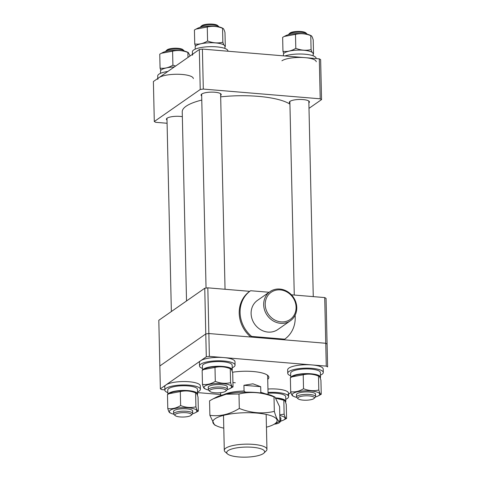 <?xml version="1.0" encoding="UTF-8"?>
<svg xmlns="http://www.w3.org/2000/svg" width="481" height="481" viewBox="0 0 481 481"><rect width="100%" height="100%" fill="white"/><g stroke="black" fill="none" stroke-linecap="round" stroke-linejoin="round"><path stroke-width="0.72" d="M289.929 104.173A55.706 14.791 178.7 0 0 220.677 96.855M201.779 100.066A55.706 14.791 178.7 0 0 186.087 106.241A55.706 14.791 178.7 0 0 182.233 111.82L186.526 300.962M182.341 116.673A10.077 2.676 178.7 0 0 180.159 116.402A10.077 2.676 178.7 0 0 166.402 119.198A10.077 2.676 178.7 0 0 167.015 120.088M220.647 95.491A10.077 2.676 178.7 0 0 221.218 94.571A10.077 2.676 178.7 0 0 214.827 92.232A10.077 2.676 178.7 0 0 201.076 95.028A10.077 2.676 178.7 0 0 201.689 95.917M308.868 102.838A10.077 2.676 178.7 0 0 309.439 101.924A10.077 2.676 178.7 0 0 303.054 99.579A10.077 2.676 178.7 0 0 289.297 102.381A10.077 2.676 178.7 0 0 289.911 103.271M167.087 123.262L155.634 122.306L154.299 121.519L200.234 89.49L199.332 49.513L202.405 49.092L319.3 58.832L320.635 59.62L321.542 99.603L308.994 108.351M321.542 99.603L320.208 98.809L319.3 58.832M202.405 49.092L203.307 89.075L320.208 98.809M203.307 89.075L200.234 89.49M154.299 121.519L153.391 81.536L199.332 49.513M281.018 321.879A16.595 14.851 55.1 0 0 296.092 307.173A16.595 14.851 55.1 0 0 280.291 289.893A16.595 14.851 55.1 0 0 265.217 304.599A16.595 14.851 55.1 0 0 281.018 321.879M279.834 289.051A17.779 15.915 -124.9 0 1 295.809 302.122A17.779 15.915 -124.9 0 1 290.386 320.773A17.779 15.915 -124.9 0 1 280.609 323.322A17.779 15.915 -124.9 0 1 264.634 310.257A17.779 15.915 -124.9 0 1 270.057 291.606A17.779 15.915 -124.9 0 1 279.834 289.051M270.057 291.606L257.485 300.366A17.779 15.915 55.1 0 0 252.068 319.017A17.779 15.915 55.1 0 0 268.043 332.082A17.779 15.915 55.1 0 0 277.82 329.533L290.386 320.773M324.717 297.577L326.052 298.364L327.092 344.059L325.751 343.272L324.717 297.577L291.42 294.805M326.268 366.119L327.609 366.907L327.092 344.059L325.751 343.272L283.844 339.778L284.716 339.177L251.629 336.417L250.763 337.025L208.856 333.531L205.784 333.952L159.842 365.975L205.784 333.952L204.75 288.257L158.808 320.286L160.365 388.822L206.301 356.8L205.784 333.952L208.856 333.531L325.751 343.272L326.268 366.119L209.373 356.379L206.301 356.8M204.75 288.257L207.822 287.836L209.373 356.379M251.629 336.417A29.63 26.521 -124.9 0 1 250.595 290.722L249.723 291.33L207.822 287.836M250.595 290.722L269.101 292.268M250.763 337.025A29.63 26.521 -124.9 0 1 249.723 291.33M295.112 315.247A29.63 26.521 -124.9 0 1 284.716 339.177M232.497 372.246A24.886 6.608 -1.3 0 1 253.09 371.518A24.886 6.608 -1.3 0 1 267.863 375.499A24.886 6.608 -1.3 0 1 267.731 379.341M268.073 394.408L267.658 376.184A23.701 6.295 178.7 0 0 267.189 374.988M220.653 394.522L197.559 392.598M164.839 389.875L161.7 389.61L160.365 388.822M290.915 392.49L287.361 394.961M232.924 382.527A23.701 6.295 178.7 0 0 235.293 382.768M227.477 453.914L225.15 451.857A21.332 5.664 -1.3 0 1 224.29 450.312A21.332 5.664 -1.3 0 1 253.421 444.39A21.332 5.664 -1.3 0 1 266.949 449.35A21.332 5.664 -1.3 0 1 266.155 450.925L263.925 453.09A18.963 5.038 178.7 0 0 252.603 447.282A18.963 5.038 178.7 0 0 232.876 448.671A18.963 5.038 178.7 0 0 227.477 453.914A18.963 5.038 178.7 0 0 238.738 456.95A18.963 5.038 178.7 0 0 263.925 453.09M223.809 394.612A23.701 6.295 -1.3 0 1 244.065 390.999L243.933 385.287L252.928 383.814L260.696 386.682L260.828 392.394A23.701 6.295 -1.3 0 1 264.899 393.68M260.119 392.917L260.828 392.394M244.065 390.999L245.424 392.153M260.696 386.682L243.933 385.287M190.909 415.476A8.297 2.201 178.7 0 0 191.173 415.259A8.297 2.201 178.7 0 0 185.828 412.686A8.297 2.201 178.7 0 0 175.469 414.189A8.297 2.201 178.7 0 0 175.228 415.62A8.297 2.201 178.7 0 0 182.816 417.039A8.297 2.201 178.7 0 0 190.909 415.476M175.228 415.62L174.068 414.592A9.482 2.519 -1.3 0 1 173.683 413.907A9.482 2.519 -1.3 0 1 174.338 412.957A9.482 2.519 -1.3 0 1 184.896 411.177A9.482 2.519 -1.3 0 1 192.64 413.474A9.482 2.519 -1.3 0 1 192.292 414.177L191.173 415.259M165.819 51.088L166.931 50.006A8.297 2.201 -1.3 0 1 167.196 49.79A8.297 2.201 -1.3 0 1 175.288 48.22A8.297 2.201 -1.3 0 1 182.876 49.645L184.043 50.673A9.482 2.519 178.7 0 0 175.367 49.05A9.482 2.519 178.7 0 0 166.119 50.836A9.482 2.519 178.7 0 0 165.819 51.088A9.482 2.519 178.7 0 0 165.512 51.515M184.361 51.088A9.482 2.519 178.7 0 0 184.043 50.673M167.845 71.459A17.779 4.72 178.7 0 0 158.946 74.182A17.779 4.72 178.7 0 0 157.714 75.962L157.774 78.481M193.338 78.583A17.779 4.72 178.7 0 0 178.824 74.278A17.779 4.72 178.7 0 0 159.025 77.609A17.779 4.72 178.7 0 0 157.792 79.389M175.601 66.053L172.907 65.145C168.675 67.749 164.394 68.741 160.071 68.134L160.81 70.394M160.071 68.134L159.752 54.167L162.855 52.501A13.781 3.662 -1.3 0 1 174.916 50.313A13.781 3.662 -1.3 0 1 187.067 51.954L188.293 52.519L190.085 55.958M161.369 53.271L172.595 51.178C177.663 50 182.756 50.421 187.873 52.453L188.293 52.519M172.595 51.178L172.907 65.145M187.873 52.453L187.987 57.419M160.516 71.266A14.875 3.95 -1.3 0 1 160.51 71.212A14.875 3.95 -1.3 0 1 174.302 66.961M223.755 44.883L222.859 42.244C217.821 43.428 212.728 43.007 207.582 40.975C203.349 43.573 199.068 44.571 194.739 43.963L194.42 29.996L196.044 29.1L207.263 27.008C212.337 25.83 217.43 26.251 222.547 28.283C223.316 28.09 224.134 29.515 224.982 32.546L225.3 46.507L224.928 46.465M196.044 29.1L197.523 28.331A13.781 3.662 -1.3 0 1 209.59 26.142A13.781 3.662 -1.3 0 1 221.735 27.778L222.968 28.349L222.547 28.283L222.859 42.244M194.739 43.963L195.484 46.224M207.263 27.008L207.582 40.975M224.934 46.723L225.3 46.507M311.983 52.237L311.087 49.597C306.042 50.782 300.95 50.355 295.803 48.322C291.57 50.926 287.289 51.924 282.96 51.311L282.648 37.35L284.265 36.448L295.484 34.361C300.559 33.177 305.651 33.604 310.768 35.636C311.544 35.444 312.355 36.863 313.209 39.899L313.522 53.86L313.149 53.812M284.265 36.448L285.75 35.678A13.781 3.662 -1.3 0 1 297.811 33.496A13.781 3.662 -1.3 0 1 309.956 35.131L311.189 35.702L310.768 35.636L311.087 49.597M282.96 51.311L283.706 53.577M295.484 34.361L295.803 48.322M313.155 54.076L313.522 53.86M195.184 47.096A14.875 3.95 -1.3 0 1 195.184 47.042A14.875 3.95 -1.3 0 1 209.872 42.761A14.875 3.95 -1.3 0 1 224.922 46.32A14.875 3.95 -1.3 0 1 224.922 46.368A14.875 3.95 -1.3 0 1 224.922 46.416M283.411 54.443A14.875 3.95 -1.3 0 1 283.405 54.395A14.875 3.95 -1.3 0 1 298.094 50.108A14.875 3.95 -1.3 0 1 313.143 53.668A14.875 3.95 -1.3 0 1 313.149 53.722A14.875 3.95 -1.3 0 1 313.149 53.77M227.94 51.22L227.934 50.986A17.779 4.72 178.7 0 0 213.414 46.681A17.779 4.72 178.7 0 0 193.621 50.012A17.779 4.72 178.7 0 0 192.388 51.792L192.442 54.311M193.699 53.439A17.779 4.72 178.7 0 0 192.466 55.219M316.161 58.568L316.155 58.339A17.779 4.72 178.7 0 0 304.479 54.179A17.779 4.72 178.7 0 0 284.86 55.964M316.233 61.766A17.779 4.72 178.7 0 0 301.713 57.455A17.779 4.72 178.7 0 0 281.92 60.792M225.577 391.306A8.297 2.201 178.7 0 0 225.848 391.089A8.297 2.201 178.7 0 0 220.496 388.516A8.297 2.201 178.7 0 0 210.137 390.019A8.297 2.201 178.7 0 0 209.902 391.45A8.297 2.201 178.7 0 0 217.49 392.869A8.297 2.201 178.7 0 0 225.577 391.306M209.902 391.45L208.736 390.422A9.482 2.519 -1.3 0 1 208.351 389.736A9.482 2.519 -1.3 0 1 209.013 388.786A9.482 2.519 -1.3 0 1 219.57 387.007A9.482 2.519 -1.3 0 1 227.315 389.303A9.482 2.519 -1.3 0 1 226.96 390.007L225.848 391.089M200.487 26.918L201.605 25.836A8.297 2.201 -1.3 0 1 201.87 25.613A8.297 2.201 -1.3 0 1 209.963 24.05A8.297 2.201 -1.3 0 1 217.55 25.469L218.711 26.503A9.482 2.519 178.7 0 0 210.041 24.88A9.482 2.519 178.7 0 0 200.793 26.665A9.482 2.519 178.7 0 0 200.487 26.918A9.482 2.519 178.7 0 0 200.186 27.345M219.035 26.918A9.482 2.519 178.7 0 0 218.711 26.503M274.308 424.188A8.297 2.201 178.7 0 0 279.13 422.829A8.297 2.201 178.7 0 0 279.395 422.607A8.297 2.201 178.7 0 0 279.413 421.434M279.888 419.751A9.482 2.519 -1.3 0 1 280.862 420.827A9.482 2.519 -1.3 0 1 280.513 421.53L279.395 422.607M313.804 398.659A8.297 2.201 178.7 0 0 314.069 398.436A8.297 2.201 178.7 0 0 308.718 395.869A8.297 2.201 178.7 0 0 298.364 397.372A8.297 2.201 178.7 0 0 298.124 398.803A8.297 2.201 178.7 0 0 305.712 400.222A8.297 2.201 178.7 0 0 313.804 398.659M298.124 398.803L296.957 397.769A9.482 2.519 -1.3 0 1 296.579 397.084A9.482 2.519 -1.3 0 1 297.234 396.134A9.482 2.519 -1.3 0 1 307.792 394.36A9.482 2.519 -1.3 0 1 315.536 396.657A9.482 2.519 -1.3 0 1 315.181 397.354L314.069 398.436M288.708 34.265L289.827 33.183A8.297 2.201 -1.3 0 1 290.091 32.967A8.297 2.201 -1.3 0 1 298.184 31.403A8.297 2.201 -1.3 0 1 305.772 32.822L306.932 33.85A9.482 2.519 178.7 0 0 298.262 32.227A9.482 2.519 178.7 0 0 289.015 34.019A9.482 2.519 178.7 0 0 288.708 34.265A9.482 2.519 178.7 0 0 288.408 34.698M307.257 34.271A9.482 2.519 178.7 0 0 306.932 33.85M223.791 428.144A32.149 8.538 -1.3 0 1 216.817 425.986A32.149 8.538 -1.3 0 1 215.061 418.783A32.149 8.538 -1.3 0 1 256.728 413.077A32.149 8.538 -1.3 0 1 274.885 423.767A32.149 8.538 -1.3 0 1 273.31 424.705A32.149 8.538 -1.3 0 1 266.444 427.176M209.884 415.301L209.554 400.847L213.263 398.785L226.118 394.222L238.985 393.999C250.607 391.287 262.277 392.262 274.002 396.915L274.97 397.065L279.593 406.679L279.918 421.14C278.144 421.578 276.28 418.32 274.332 411.369C262.776 414.087 251.1 413.113 239.31 408.453C229.611 414.418 219.799 416.696 209.884 415.301L214.508 424.921L216.817 425.986M213.263 398.785L216.167 397.282A32.149 8.538 -1.3 0 1 244.312 392.177A32.149 8.538 -1.3 0 1 272.661 395.995L274.97 397.065M238.985 393.999L239.31 408.453M274.002 396.915L274.332 411.369M273.31 424.705L279.918 421.14M279.792 415.578A13.781 3.662 -1.3 0 1 284.151 419.715A13.781 3.662 -1.3 0 1 283.477 420.111A13.781 3.662 -1.3 0 1 280.814 421.097M276.347 398.376L283.82 400.222C284.596 400.03 285.407 401.449 286.261 404.485L286.58 418.446C285.804 418.638 284.992 417.213 284.139 414.183L279.78 414.808M276.262 398.25A13.781 3.662 -1.3 0 1 283.014 399.717L284.241 400.288L283.82 400.222L284.139 414.183M283.477 420.111L286.58 418.446M279.834 417.274A9.614 2.555 -1.3 0 1 280.82 418.855M275.998 397.913A14.875 3.95 -1.3 0 1 285.816 401.346A14.875 3.95 -1.3 0 1 285.816 401.401A14.875 3.95 -1.3 0 1 285.516 402.218M268.043 393.23A14.875 3.95 -1.3 0 1 285.708 396.663A14.875 3.95 -1.3 0 1 285.708 396.717A14.875 3.95 -1.3 0 1 285.708 396.765M285.768 399.302A17.779 4.72 178.7 0 0 287.379 398.43A17.779 4.72 178.7 0 0 288.612 396.651L288.534 393.224A17.779 4.72 178.7 0 0 267.947 389.021M288.612 396.651A17.779 4.72 178.7 0 0 268.025 392.448M296.53 395.111A9.614 2.555 -1.3 0 1 297.054 393.729A9.614 2.555 -1.3 0 1 297.529 393.446A9.614 2.555 -1.3 0 1 305.946 391.919A9.614 2.555 -1.3 0 1 314.424 393.061A9.614 2.555 -1.3 0 1 315.488 394.685M296.639 397.354A13.781 3.662 -1.3 0 1 293.933 396.494A13.781 3.662 -1.3 0 1 293.182 393.404A13.781 3.662 -1.3 0 1 311.039 390.963A13.781 3.662 -1.3 0 1 318.819 395.538A13.781 3.662 -1.3 0 1 318.145 395.941A13.781 3.662 -1.3 0 1 315.488 396.927M290.686 391.726L290.368 377.765L291.991 376.863L303.21 374.777C308.285 373.593 313.378 374.02 318.494 376.052C319.27 375.859 320.081 377.278 320.929 380.309L321.248 394.276C320.472 394.468 319.661 393.043 318.807 390.013C313.768 391.197 308.676 390.77 303.529 388.738C299.296 391.342 295.015 392.34 290.686 391.726C291.534 394.751 292.346 396.176 293.127 395.989M291.991 376.863L293.47 376.094A13.781 3.662 -1.3 0 1 305.537 373.911A13.781 3.662 -1.3 0 1 317.682 375.547L318.915 376.112L318.494 376.052L318.807 390.013M303.21 374.777L303.529 388.738M318.145 395.941L321.248 394.276M290.813 377.507A14.875 3.95 -1.3 0 1 306.181 373.605A14.875 3.95 -1.3 0 1 320.484 377.176A14.875 3.95 -1.3 0 1 320.49 377.23A14.875 3.95 -1.3 0 1 320.19 378.048M290.644 373.268A14.875 3.95 -1.3 0 1 290.644 373.22A14.875 3.95 -1.3 0 1 305.327 368.933A14.875 3.95 -1.3 0 1 320.382 372.492A14.875 3.95 -1.3 0 1 320.382 372.547A14.875 3.95 -1.3 0 1 320.382 372.595M320.442 375.132A17.779 4.72 178.7 0 0 322.054 374.26A17.779 4.72 178.7 0 0 323.286 372.48L323.208 369.053A17.779 4.72 178.7 0 0 308.688 364.742A17.779 4.72 178.7 0 0 288.895 368.079A17.779 4.72 178.7 0 0 287.662 369.859L287.74 373.286A17.779 4.72 178.7 0 0 290.698 375.805M323.286 372.48A17.779 4.72 178.7 0 0 308.766 368.169A17.779 4.72 178.7 0 0 288.973 371.5A17.779 4.72 178.7 0 0 287.74 373.286M208.309 387.764A9.614 2.555 -1.3 0 1 208.832 386.375A9.614 2.555 -1.3 0 1 209.301 386.099A9.614 2.555 -1.3 0 1 217.719 384.572A9.614 2.555 -1.3 0 1 226.202 385.714A9.614 2.555 -1.3 0 1 227.266 387.331M208.417 390.001A13.781 3.662 -1.3 0 1 205.712 389.141A13.781 3.662 -1.3 0 1 204.96 386.057A13.781 3.662 -1.3 0 1 222.817 383.61A13.781 3.662 -1.3 0 1 230.597 388.191A13.781 3.662 -1.3 0 1 229.924 388.594A13.781 3.662 -1.3 0 1 227.26 389.574M202.465 384.379L202.146 370.412L203.764 369.516L214.989 367.424C220.064 366.245 225.156 366.666 230.267 368.699C231.042 368.506 231.86 369.925 232.708 372.961L233.026 386.922C232.251 387.115 231.439 385.696 230.585 382.66C225.547 383.844 220.448 383.423 215.308 381.391C211.075 383.988 206.794 384.986 202.465 384.379C203.313 387.403 204.124 388.822 204.906 388.642M203.764 369.516L205.249 368.747A13.781 3.662 -1.3 0 1 217.31 366.558A13.781 3.662 -1.3 0 1 229.461 368.193L230.694 368.765L230.267 368.699L230.585 382.66M214.989 367.424L215.308 381.391M229.924 388.594L233.026 386.922M202.591 370.154A14.875 3.95 -1.3 0 1 217.953 366.257A14.875 3.95 -1.3 0 1 232.263 369.829A14.875 3.95 -1.3 0 1 232.263 369.877A14.875 3.95 -1.3 0 1 231.968 370.695M202.423 365.921A14.875 3.95 -1.3 0 1 202.417 365.867A14.875 3.95 -1.3 0 1 217.105 361.586A14.875 3.95 -1.3 0 1 232.155 365.145A14.875 3.95 -1.3 0 1 232.161 365.193A14.875 3.95 -1.3 0 1 232.161 365.241M232.215 367.779A17.779 4.72 178.7 0 0 233.832 366.907A17.779 4.72 178.7 0 0 235.065 365.127L234.987 361.7A17.779 4.72 178.7 0 0 220.466 357.395A17.779 4.72 178.7 0 0 200.667 360.726A17.779 4.72 178.7 0 0 199.441 362.506L199.513 365.933A17.779 4.72 178.7 0 0 202.477 368.452M235.065 365.127A17.779 4.72 178.7 0 0 220.545 360.822A17.779 4.72 178.7 0 0 200.745 364.153A17.779 4.72 178.7 0 0 199.513 365.933M173.635 411.934A9.614 2.555 -1.3 0 1 174.158 410.546A9.614 2.555 -1.3 0 1 174.633 410.269A9.614 2.555 -1.3 0 1 183.051 408.742A9.614 2.555 -1.3 0 1 191.528 409.884A9.614 2.555 -1.3 0 1 192.598 411.502M173.743 414.177A13.781 3.662 -1.3 0 1 171.044 413.311A13.781 3.662 -1.3 0 1 170.286 410.227A13.781 3.662 -1.3 0 1 188.143 407.78A13.781 3.662 -1.3 0 1 195.929 412.361A13.781 3.662 -1.3 0 1 195.25 412.764A13.781 3.662 -1.3 0 1 192.592 413.744M167.791 408.549L167.478 394.582L169.096 393.686L180.315 391.594C185.389 390.416 190.482 390.837 195.599 392.869C196.374 392.676 197.186 394.101 198.04 397.132L198.352 411.093C197.577 411.285 196.765 409.866 195.917 406.83C190.873 408.014 185.78 407.593 180.634 405.561C176.401 408.159 172.12 409.157 167.791 408.549C168.639 411.574 169.456 412.993 170.232 412.812M169.096 393.686L170.581 392.917A13.781 3.662 -1.3 0 1 182.642 390.728A13.781 3.662 -1.3 0 1 194.787 392.364L196.02 392.935L195.599 392.869L195.917 406.83M180.315 391.594L180.634 405.561M195.25 412.764L198.352 411.093M167.917 394.324A14.875 3.95 -1.3 0 1 183.285 390.428A14.875 3.95 -1.3 0 1 197.589 393.999A14.875 3.95 -1.3 0 1 197.595 394.047A14.875 3.95 -1.3 0 1 197.294 394.865M167.749 390.091A14.875 3.95 -1.3 0 1 167.749 390.037A14.875 3.95 -1.3 0 1 182.431 385.756A14.875 3.95 -1.3 0 1 197.487 389.315A14.875 3.95 -1.3 0 1 197.487 389.363A14.875 3.95 -1.3 0 1 197.487 389.412M197.547 391.949A17.779 4.72 178.7 0 0 199.158 391.077A17.779 4.72 178.7 0 0 200.391 389.297L200.312 385.87A17.779 4.72 178.7 0 0 185.792 381.565A17.779 4.72 178.7 0 0 165.999 384.896A17.779 4.72 178.7 0 0 164.767 386.676L164.845 390.103A17.779 4.72 178.7 0 0 167.803 392.622M200.391 389.297A17.779 4.72 178.7 0 0 185.87 384.992A17.779 4.72 178.7 0 0 166.077 388.323A17.779 4.72 178.7 0 0 164.845 390.103M224.29 450.312L223.497 415.374M220.677 395.484L220.611 392.682M266.949 449.35L266.155 414.406M192.64 413.474L192.574 410.654M173.683 413.907L173.617 411.081M171.362 311.532L166.973 118.284M160.558 73.316L160.51 71.212M195.232 49.14L195.184 47.042M224.97 48.467L224.922 46.368M283.441 55.844L283.405 54.395M313.197 55.82L313.149 53.722M227.315 389.303L227.248 386.483M225.042 289.273L220.605 93.681M208.351 389.736L208.291 386.91M206.048 288.083L201.647 94.108M280.862 420.827L280.802 418.001M315.536 396.657L315.47 393.831M313.263 296.621L308.826 101.028M296.579 397.084L296.512 394.264M294.264 295.039L289.869 101.461M285.816 401.401L285.708 396.717M293.933 396.494L292.707 395.923M290.74 377.549L290.644 373.22M320.49 377.23L320.382 372.547M205.712 389.141L204.479 388.576M202.519 370.196L202.417 365.867M232.263 369.877L232.161 365.193M171.044 413.311L169.811 412.746M167.845 394.366L167.749 390.037M197.595 394.047L197.487 389.363"/></g></svg>
